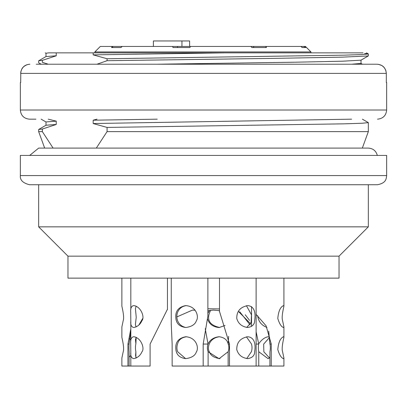 <?xml version="1.0" encoding="UTF-8"?>
<svg xmlns="http://www.w3.org/2000/svg" width="407" height="407" viewBox="0 0 407 407"><rect width="100%" height="100%" fill="white"/><g stroke="black" fill="none" stroke-linecap="round" stroke-linejoin="round"><path stroke-width="0.61" d="M310.953 52.859L310.953 51.943L94.836 51.943L94.836 52.859M94.836 51.943L100.331 46.449L112.256 46.449L111.574 47.543L120.945 47.543L122.181 46.449L172.746 46.449L173 47.543L189.835 47.543L190.568 46.449L253.815 46.449L253.439 47.477M122.181 46.449L112.256 46.449M190.568 46.449L172.746 46.449M250.895 46.449L251.938 47.543L266.371 47.543L266.173 46.449L253.815 46.449M266.173 46.449L300.926 46.449L302.152 47.543L305.728 47.543L304.716 46.449L300.926 46.449M304.716 46.449L305.459 46.449L310.953 51.943M177.432 46.449L177.564 47.4M153.393 46.449L153.393 40.954L189.626 40.954L189.626 46.449M181.944 40.954L181.944 46.449M157.26 119.165L93.178 120.202L93.178 123.54L107.072 127.432L107.072 131.614L96.306 148.097M93.178 120.202L96.993 119.165M96.993 64.22L107.072 60.704L107.072 58.75L93.178 54.859L224.73 52.859L93.178 52.859L93.178 54.859M46.093 56.537L56.232 55.8L56.232 52.859L93.178 52.859M56.232 55.8L42.338 60.358L42.338 62.307L48.224 64.22M48.224 119.165L56.232 121.149L46.032 121.947M46.128 125.219L56.232 124.481L56.232 121.149M56.232 124.481L42.338 129.039L42.338 131.614L53.103 148.097M107.072 131.614L368.335 131.614L368.335 122.634L362.189 123.235L344.047 123.84L107.072 127.432M44.663 148.097L38.665 131.614L42.338 131.614M351.628 64.22L360.943 63.456M363.059 52.859L224.73 52.859M45.991 56.568L45.991 53.266L48.703 52.859L56.232 52.859M368.233 55.957L342.628 57.133L276.928 58.328L107.072 60.704M107.072 58.75L344.047 55.159L362.189 54.553L368.335 53.948L368.335 55.901M366.448 52.839L368.284 53.902L364.662 53.49M38.823 60.765L42.338 60.358M38.823 129.446L42.338 129.039M93.178 123.54L351.628 119.165M360.867 60.185L342.806 61.187L295.645 62.2L157.255 64.22M26.923 64.698L23.713 66.57L21.8 68.987L20.803 71.897L20.681 82.535L20.35 82.535L20.35 110.007C20.894 115.568 23.947 118.62 29.508 119.165L35.918 119.165M20.35 110.007L386.65 110.007L386.65 82.535L386.319 82.535L386.319 73.377L385.805 70.355L384.32 67.669L382.025 65.624L378.627 64.342M370.721 64.22L377.147 64.22C382.712 64.759 385.77 67.811 386.319 73.377L20.681 73.377C21.235 67.801 24.293 64.749 29.853 64.22L28.805 64.281M377.147 64.22L36.279 64.22M29.691 155.423L38.675 148.097L368.335 148.097C373.056 148.418 376.048 150.86 377.309 155.423M339.031 256.156L67.969 256.156L67.969 278.134L339.031 278.134L339.031 256.156L368.335 226.852L368.335 184.727M67.969 256.156L38.665 226.852L368.335 226.852M377.493 184.727L29.508 184.727C22.909 183.074 19.857 180.021 20.35 175.57L386.65 175.57C386.162 178.459 386.645 182.926 377.493 184.727M20.35 175.57L20.35 155.423L386.65 155.423L386.65 175.57M256.125 314.387L266.076 325.788L271.255 344.068L271.255 366.046L283.913 366.046L283.913 358.028L283.435 358.633C281.262 357.85 279.38 354.833 277.793 349.588C278.449 342.409 280.357 338.125 283.511 336.742L283.918 337.311C283.069 341.28 281.415 348.387 282.6 351.841L283.908 358.033M283.511 305.606L283.918 306.176C283.069 310.144 281.415 317.251 282.6 320.706L283.908 326.897L283.435 327.498C281.262 326.714 279.38 323.697 277.793 318.452C278.449 311.274 280.357 306.99 283.511 305.606M177.589 343.905A10.989 10.75 90 0 0 177.65 351.724L185.617 358.628M171.25 324.165L172.151 344.068L172.151 366.046L203.179 366.046L203.179 344.068L207.88 316.112L207.88 278.134M177.106 316.819L192.425 310.109L195.106 310.236M185.76 336.742C197.044 337.596 198.916 348.55 196.372 351.841C195.212 355.565 191.677 357.829 185.775 358.633C179.726 357.85 176.435 354.833 175.9 349.588C175.071 342.409 178.358 338.125 185.76 336.742M186.711 336.742C181.644 337.418 178.607 339.799 177.61 343.884M186.284 305.616C174.064 307.29 173.474 324.913 185.821 327.498M185.76 305.606C197.044 306.461 198.916 317.414 196.372 320.706C195.212 324.43 191.677 326.694 185.775 327.498C179.726 326.714 176.435 323.697 175.9 318.452C175.071 311.274 178.358 306.99 185.76 305.606M228.139 366.046L228.139 351.724L219.078 358.715L208.114 351.724L208.114 366.046L256.125 366.046L256.125 278.134M205.235 328.708L208.028 343.966A10.989 10.75 -90 0 0 208.114 351.724M208.114 366.046L203.179 366.046M228.139 351.724A10.989 10.75 -90 0 0 228.205 343.905M228.144 343.905L228.648 336.309M219.495 310.678L213.365 310.109L207.88 310.734M207.88 308.771L219.495 308.938M219.515 336.752C208.582 338.069 206.975 348.545 209.417 351.841C210.582 355.565 214.113 357.829 220.014 358.633M208.109 343.747C210.256 339.642 213.914 337.306 219.078 336.742C224.145 337.418 227.182 339.799 228.179 343.884M225.066 325.473L219.073 327.554C212.988 326.902 209.167 324.043 207.601 318.986M207.88 313.217L209.681 310.358M210.684 310.236C206.095 319.373 209.101 325.127 219.704 327.498M130.82 332.01L129.09 343.966A10.989 2.284 90 0 0 129.105 351.724L129.105 366.046L150.091 366.046L150.091 344.068L167.45 309.234M130.82 355.397L129.105 357.158M129.105 366.046L127.94 366.046L127.94 344.068L130.82 328.922M121.876 358.028L121.876 366.046L127.94 366.046M121.876 326.892L121.876 337.311C122.721 341.28 124.374 348.387 123.189 351.841L121.886 358.033M129.477 338.644L130.82 340.069M121.876 278.134L121.876 306.176C122.721 310.144 124.374 317.251 123.189 320.706L121.886 326.897M135.877 357.371L135.877 351.724L135.577 355.642L136.218 358.018M135.877 351.724A10.989 5.983 90 0 1 135.841 343.905M135.877 343.905L136.177 337.311L135.475 339.748L135.897 343.884M138.889 325.015L142.567 318.686M133.776 336.742C140.98 337.596 145.019 348.55 141.921 351.841C140.293 355.565 137.602 357.829 133.842 358.633C131.451 358.201 130.438 356.1 130.815 352.33L130.718 343.396C130.377 339.341 131.4 337.123 133.776 336.742M136.167 306.171L135.414 308.567L136.223 317.262L135.399 324.644L136.126 326.928M133.776 305.606C140.98 306.461 145.019 317.414 141.921 320.706C140.293 324.43 137.602 326.694 133.842 327.498C131.451 327.065 130.438 324.964 130.815 321.194L130.718 312.261C130.377 308.206 131.4 305.988 133.776 305.606M269.912 357.371L268.172 358.715L258.76 351.724L258.76 366.046L269.912 366.046L269.912 351.724A10.989 5.983 -90 0 0 269.948 343.905M256.125 331.842L258.715 343.966A10.989 5.983 -90 0 0 258.76 351.724M258.76 366.046L256.125 366.046M271.255 366.046L269.912 366.046M269.892 343.884L268.691 331.084M245.243 314.774L249.552 320.365M250.152 324.964L239.718 311.782M269.612 337.311L263.66 344.129L263.868 351.841L269.571 358.018M258.76 343.747C261.615 339.642 264.754 337.306 268.177 336.742L269.607 337.281M266.977 327.406C261.482 325.356 258.384 321.449 257.672 315.684M246.739 358.562L251.384 351.724A10.989 9.219 -90 0 0 251.455 343.966L246.444 336.843M219.495 311.411L229.492 344.068L229.492 366.046M238.349 311.324L250.692 323.875M247.782 336.742C256.537 337.596 255.143 348.55 254.645 351.841C254.629 355.565 252.325 357.829 247.741 358.633C241.926 357.85 238.268 354.833 236.767 349.588C236.645 342.409 240.318 338.125 247.782 336.742M246.754 327.432L251.119 322.425L251.495 314.845L246.439 305.708M247.782 305.606C256.537 306.461 255.143 317.414 254.645 320.706C254.629 324.43 252.325 326.694 247.741 327.498C241.926 326.714 238.268 323.697 236.767 318.452C236.645 311.274 240.318 306.99 247.782 305.606M112.658 46.449L112.658 47.466M172.802 46.449L172.802 47.039M265.939 46.449L265.939 47.522M304.227 46.449L304.227 47.365M203.179 344.068L208.069 344.068M228.2 344.068L229.492 344.068M127.94 344.068L129.1 344.068M256.125 344.068L258.735 344.068M269.948 344.068L271.255 344.068M362.337 148.097L368.335 131.614M361.009 63.436L362.367 64.22M38.665 62.77L38.665 60.821M38.665 131.614L38.665 129.502M46.037 125.224L38.716 129.451M41.138 119.165L45.991 121.968M45.991 121.942L45.991 125.249M38.716 62.82L41.138 64.22M46.037 56.542L38.716 60.77M46.042 53.317L45.253 52.859M368.284 122.583L362.367 119.165M360.963 60.18L368.284 55.952M361.009 60.155L361.009 63.461M386.65 110.007C386.106 115.568 383.053 118.62 377.493 119.165M38.665 226.852L38.665 184.727M283.913 337.311L283.913 326.892M283.913 306.176L283.913 278.134M171.25 324.99L171.25 278.134M167.45 309.564L167.45 278.134M130.82 366.046L130.82 353.017M130.82 340.669L130.82 321.881M130.82 309.534L130.82 278.134M251.546 326.419L251.546 306.613M219.495 311.889L219.495 278.134"/></g></svg>
